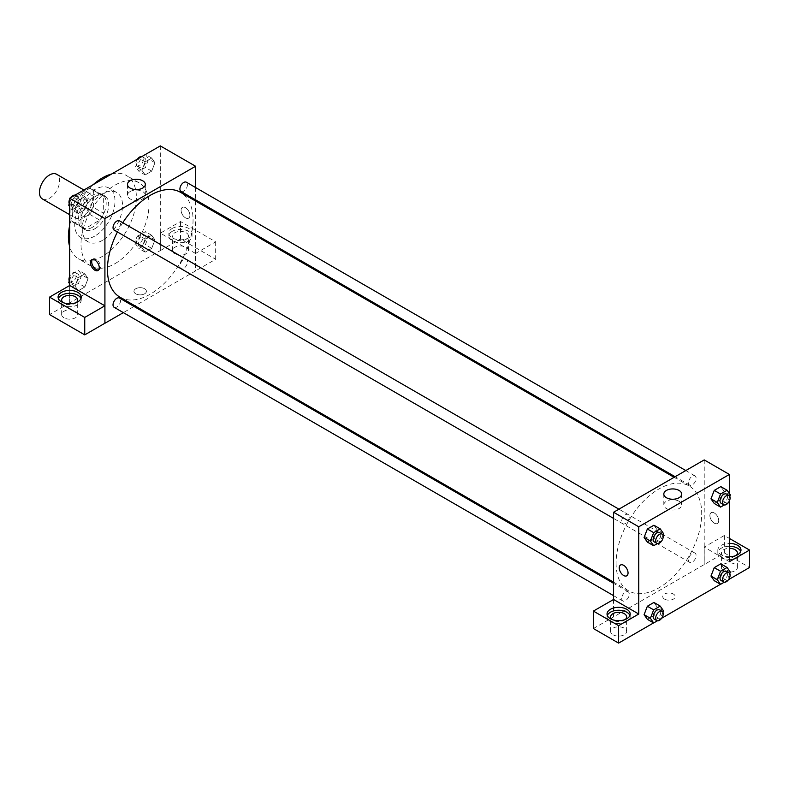 <?xml version="1.0" encoding="UTF-8"?>
<svg xmlns="http://www.w3.org/2000/svg" width="789" height="789" viewBox="0 0 789 789"><rect width="100%" height="100%" fill="white"/><g stroke="black" fill="none" stroke-linecap="round" stroke-linejoin="round"><path stroke-width="0.59" stroke-dasharray="3.94 2.96" d="M42.399 198.946A14.241 8.225 120 0 0 56.64 190.721A14.241 8.225 120 0 0 56.64 174.27M72.184 211.324A14.241 8.225 120 0 0 75.133 217.843A14.241 8.225 120 0 0 89.384 209.618A14.241 8.225 120 0 0 89.384 193.167A14.241 8.225 120 0 0 78.407 196.984A14.241 8.225 120 0 0 72.184 211.324M74.866 196.688L89.65 188.157A19.133 11.046 120 0 1 91.82 188.936A19.133 11.046 120 0 1 93.585 190.435L93.585 207.497A19.133 11.046 120 0 1 89.65 214.322L74.866 222.853A19.133 11.046 120 0 1 72.696 222.074A19.133 11.046 120 0 1 70.921 220.575L70.921 203.513A19.133 11.046 120 0 1 74.866 196.688L84.946 202.507L99.72 193.976L89.65 188.157M89.65 214.322L99.72 220.141L84.946 228.672L74.866 222.853M70.921 220.575L81.001 226.394L81.001 209.332L70.921 203.513M81.001 226.394A19.133 11.046 120 0 0 82.766 227.893A19.133 11.046 120 0 0 84.946 228.672M99.72 220.141A19.133 11.046 120 0 0 103.665 213.306L93.585 207.497M99.72 193.976A19.133 11.046 120 0 1 101.899 194.755A19.133 11.046 120 0 1 103.665 196.244L103.665 213.306M84.946 202.507A19.133 11.046 120 0 0 81.001 209.332M92.333 227.311A19.587 11.312 -60 0 1 82.539 228.287A19.587 11.312 -60 0 1 82.539 205.663A19.587 11.312 -60 0 1 102.126 194.36A19.587 11.312 -60 0 1 105.124 210.052A19.587 11.312 -60 0 1 92.333 227.311M94.848 228.771A19.587 11.312 120 0 0 107.639 211.511A19.587 11.312 120 0 0 104.641 195.81A19.587 11.312 120 0 0 89.551 201.057A19.587 11.312 120 0 0 81.001 220.772A19.587 11.312 120 0 0 85.054 229.737A19.587 11.312 120 0 0 94.848 228.771M103.665 196.244L93.585 190.435M94.848 236.039A28.493 16.451 -60 0 1 80.606 237.45A28.493 16.451 -60 0 1 80.606 204.548A28.493 16.451 -60 0 1 109.089 188.098A28.493 16.451 -60 0 1 113.458 210.929A28.493 16.451 -60 0 1 94.848 236.039M102.402 240.398A28.493 16.451 -60 0 1 88.161 241.809A28.493 16.451 -60 0 1 88.161 208.907A28.493 16.451 -60 0 1 116.644 192.467A28.493 16.451 -60 0 1 121.013 215.289A28.493 16.451 -60 0 1 102.402 240.398M111.565 174.044A48.08 27.753 -60 0 1 126.437 175.503A48.08 27.753 -60 0 1 133.805 214.026A48.08 27.753 -60 0 1 102.402 256.386A48.08 27.753 -60 0 1 78.367 258.772A48.08 27.753 -60 0 1 69.669 246.622M69.669 225.447A48.08 27.753 -60 0 1 93.24 184.626M114.997 263.654A48.08 27.753 120 0 0 146.399 221.295A48.08 27.753 120 0 0 139.032 182.772A48.08 27.753 120 0 0 101.988 195.652A48.08 27.753 120 0 0 81.001 244.028A48.08 27.753 120 0 0 90.952 266.041A48.08 27.753 120 0 0 114.997 263.654M160.315 145.896L160.315 250.577L69.669 302.907L69.669 285.51M88.092 278.547L84.827 286.979L78.279 290.756L75.014 286.101L78.279 277.669L84.827 273.891L88.092 278.547L84.827 286.979L78.279 290.756L75.014 286.101L78.279 277.669L84.827 273.891L88.092 278.547L81.8 274.917L78.525 283.34L71.986 287.117L69.669 283.823M141.892 247.49L145.166 239.057L151.705 235.28L154.979 239.935L151.705 248.367L145.166 252.145L141.892 247.49L145.166 239.057L151.705 235.28L154.979 239.935L151.705 248.367L145.166 252.145L141.892 247.49L135.6 243.85L138.864 235.428L145.413 231.65L148.677 236.296L145.413 244.728L138.864 248.505L135.6 243.85M141.892 170.266L145.166 161.834L151.705 158.056L154.979 162.712L151.705 171.134L145.166 174.911L141.892 170.266L145.166 161.834L151.705 158.056L154.979 162.712L151.705 171.134L145.166 174.911L141.892 170.266L135.6 166.627L138.825 158.313M75.014 208.878L78.279 200.445L84.827 196.668L88.092 201.323L84.827 209.756L78.279 213.533L75.014 208.878L78.279 200.445L84.827 196.668L88.092 201.323L84.827 209.756L78.279 213.533L75.014 208.878L69.669 205.791M185.504 207.685A6.233 3.6 -120 0 0 182.387 207.379A6.233 3.6 -120 0 0 182.387 214.578A6.233 3.6 -120 0 0 188.61 218.168A6.233 3.6 -120 0 0 189.567 213.178A6.233 3.6 -120 0 0 185.504 207.685A6.233 3.6 60 0 1 189.567 213.178A6.233 3.6 60 0 1 188.61 218.168A6.233 3.6 60 0 1 182.377 214.578A6.233 3.6 60 0 1 182.377 207.379A6.233 3.6 60 0 1 185.494 207.685M195.534 253.456L160.354 233.149L180.503 221.522L215.673 241.828L195.534 253.456L195.573 270.923L135.037 305.876M160.354 233.149L160.315 250.577M195.573 187.535L195.573 199.864M195.573 201.027L195.573 270.923M172.278 228.406A11.569 6.687 180 0 1 184.892 226.956A11.569 6.687 180 0 1 192.033 233.13A11.569 6.687 180 0 1 180.464 239.807A11.569 6.687 180 0 1 168.885 233.13A11.569 6.687 180 0 1 172.278 228.406M172.278 231.315A11.569 6.687 0 0 0 168.885 236.039A11.569 6.687 0 0 0 180.464 242.716A11.569 6.687 0 0 0 192.033 236.039A11.569 6.687 0 0 0 184.892 229.865A11.569 6.687 0 0 0 172.278 231.315M186.125 232.765A8.008 4.626 180 0 1 188.472 236.039A8.008 4.626 180 0 1 183.531 240.31A8.008 4.626 180 0 1 174.793 239.304A8.008 4.626 180 0 1 172.446 236.039A8.008 4.626 180 0 1 177.397 231.759A8.008 4.626 180 0 1 186.125 232.765M174.793 253.841A8.008 4.626 180 0 1 172.446 250.577A8.008 4.626 180 0 1 180.464 245.951A8.008 4.626 180 0 1 188.472 250.577A8.008 4.626 180 0 1 183.531 254.847A8.008 4.626 180 0 1 174.793 253.841M215.673 241.828L215.673 259.275L195.534 270.903M180.503 221.522L180.503 238.968L215.673 259.275M160.354 250.596L180.503 238.968M130.077 191.599A8.935 5.158 0 0 0 127.463 195.238A8.935 5.158 0 0 0 136.398 200.396A8.935 5.158 0 0 0 145.324 195.238A8.935 5.158 0 0 0 139.811 190.474A8.935 5.158 0 0 0 130.077 191.599M69.708 285.49L69.669 302.907M98.536 270.025A6.233 3.6 -120 0 0 99.236 269.779A6.233 3.6 -120 0 0 99.236 262.579A6.233 3.6 -120 0 0 93.003 258.979A6.233 3.6 -120 0 0 92.431 259.463M58.366 298.548A11.569 6.687 0 0 0 58.09 300.007A11.569 6.687 0 0 0 69.669 306.684A11.569 6.687 0 0 0 81.237 300.007A11.569 6.687 0 0 0 80.961 298.548M76.355 302.552A8.008 4.626 180 0 1 63.998 303.272A8.008 4.626 180 0 1 62.972 302.552M63.998 317.809A8.008 4.626 180 0 1 61.65 314.545A8.008 4.626 180 0 1 69.669 309.919A8.008 4.626 180 0 1 77.677 314.545A8.008 4.626 180 0 1 72.736 318.815A8.008 4.626 180 0 1 63.998 317.809M69.708 302.937L49.559 314.564M144.584 293.824A6.233 3.6 0 0 0 146.409 291.279A6.233 3.6 0 0 0 140.176 287.679A6.233 3.6 0 0 0 133.943 291.279A6.233 3.6 0 0 0 137.789 294.603A6.233 3.6 0 0 0 144.584 293.824A6.233 3.6 180 0 1 137.789 294.603A6.233 3.6 180 0 1 133.943 291.279A6.233 3.6 180 0 1 140.176 287.679A6.233 3.6 180 0 1 146.409 291.279A6.233 3.6 180 0 1 144.584 293.824M134.031 306.457L123.35 312.622M114.139 230.072A5.345 3.087 120 0 0 118.251 228.642A5.345 3.087 120 0 0 120.579 223.267A5.345 3.087 120 0 0 119.474 220.821M187.466 261.889A5.345 3.087 120 0 0 186.352 259.443A5.345 3.087 120 0 0 182.239 260.873A5.345 3.087 120 0 0 179.912 266.248A5.345 3.087 120 0 0 181.016 268.694A5.345 3.087 120 0 0 185.129 267.264A5.345 3.087 120 0 0 187.466 261.889M114.139 307.306A5.345 3.087 120 0 0 118.251 305.876A5.345 3.087 120 0 0 120.579 300.501A5.345 3.087 120 0 0 119.474 298.055M181.016 191.461A5.345 3.087 120 0 0 185.129 190.031A5.345 3.087 120 0 0 187.466 184.656A5.345 3.087 120 0 0 186.352 182.21M119.977 297.187A60.536 34.953 120 0 0 166.627 280.963A60.536 34.953 120 0 0 193.049 220.042A60.536 34.953 120 0 0 180.513 192.329M122.768 222.725A60.536 34.953 120 0 0 117.423 231.976M616.091 563.139A60.536 34.953 120 0 0 628.626 590.853A60.536 34.953 120 0 0 689.172 555.9A60.536 34.953 120 0 0 689.172 485.994A60.536 34.953 120 0 0 642.512 502.218A60.536 34.953 120 0 0 616.091 563.139M629.237 516.943A5.345 3.087 -60 0 1 626.9 522.318A5.345 3.087 -60 0 1 622.787 523.748A5.345 3.087 -60 0 1 622.787 517.574A5.345 3.087 -60 0 1 628.133 514.497A5.345 3.087 -60 0 1 629.237 516.943M688.56 559.914A5.345 3.087 120 0 0 689.665 562.36A5.345 3.087 120 0 0 695.01 559.273A5.345 3.087 120 0 0 695.01 553.109A5.345 3.087 120 0 0 690.898 554.539A5.345 3.087 120 0 0 688.56 559.914M621.683 598.526A5.345 3.087 120 0 0 622.787 600.971A5.345 3.087 120 0 0 628.133 597.884A5.345 3.087 120 0 0 628.133 591.72A5.345 3.087 120 0 0 624.01 593.15A5.345 3.087 120 0 0 621.683 598.526M688.56 482.69A5.345 3.087 120 0 0 689.665 485.136A5.345 3.087 120 0 0 695.01 482.049A5.345 3.087 120 0 0 695.01 475.875A5.345 3.087 120 0 0 690.898 477.315A5.345 3.087 120 0 0 688.56 482.69M613.576 599.482L613.576 616.929L724.332 552.941L749.55 567.508M704.222 459.918L704.222 564.599M664.565 599.127A6.233 3.6 0 0 0 671.36 599.906A6.233 3.6 0 0 0 675.206 596.583A6.233 3.6 0 0 0 668.973 592.983A6.233 3.6 0 0 0 662.74 596.583A6.233 3.6 0 0 0 664.565 599.127M723.74 570.772A8.008 4.626 0 0 0 732.468 571.778A8.008 4.626 0 0 0 737.419 567.508A8.008 4.626 0 0 0 729.401 562.873A8.008 4.626 0 0 0 721.393 567.508A8.008 4.626 0 0 0 723.74 570.772M612.945 634.741A8.008 4.626 0 0 0 621.673 635.747A8.008 4.626 0 0 0 626.624 631.466A8.008 4.626 0 0 0 618.606 626.841A8.008 4.626 0 0 0 610.597 631.466A8.008 4.626 0 0 0 612.945 634.741M653.588 622.906L661.646 618.251M720.465 584.294L728.533 579.639M593.387 628.537L613.576 616.929M664.565 599.117A6.233 3.6 180 0 1 662.74 596.573A6.233 3.6 180 0 1 668.973 592.983A6.233 3.6 180 0 1 675.206 596.573A6.233 3.6 180 0 1 671.36 599.896A6.233 3.6 180 0 1 664.565 599.117M736.098 555.505A8.008 4.626 180 0 1 723.74 556.235A8.008 4.626 180 0 1 721.393 552.961A8.008 4.626 180 0 1 729.401 548.335M729.401 546.284A11.569 6.687 0 0 0 721.225 548.237A11.569 6.687 0 0 0 717.832 552.961A11.569 6.687 0 0 0 729.401 559.648A11.569 6.687 0 0 0 740.979 552.961A11.569 6.687 0 0 0 740.703 551.511M729.401 556.738A11.569 6.687 180 0 1 717.832 550.061A11.569 6.687 180 0 1 721.225 545.337A11.569 6.687 180 0 1 729.401 543.374M625.302 619.473A8.008 4.626 180 0 1 612.945 620.203A8.008 4.626 180 0 1 611.919 619.473M607.313 615.479A11.569 6.687 0 0 0 607.037 616.929A11.569 6.687 0 0 0 618.606 623.616A11.569 6.687 0 0 0 630.184 616.929A11.569 6.687 0 0 0 629.908 615.479M613.536 599.462L613.536 616.909M729.401 561.689L704.183 547.122L724.332 535.494L729.401 538.423M724.332 535.494L724.332 552.941M704.183 547.122L704.183 564.569M710.978 576.049L714.252 567.616M724.065 568.494L720.791 563.839L724.065 568.484L720.781 576.927L714.252 580.704L720.791 576.927L724.065 568.494L730.358 572.133M724.065 491.271L720.781 499.693L714.252 503.471L720.791 499.693L724.065 491.271L720.791 486.616L724.065 491.271L730.358 494.9M710.978 498.826L714.252 490.393M663.48 533.512L657.178 529.883L653.913 525.227L657.188 529.873L653.903 538.315M662.908 534.981L660.206 541.944L653.913 538.315L647.365 542.092L653.913 538.315L657.178 529.883M644.1 537.437L647.374 529.005M644.1 614.661L647.374 606.228M663.48 610.745L657.178 607.106L653.913 602.451L657.188 607.096L653.903 615.538M662.908 612.215L660.206 619.178L653.913 615.538L647.365 619.316L653.913 615.538L657.178 607.106M729.401 493.549L729.401 500.897M679.063 501.252A8.935 5.158 0 0 0 669.328 500.137A8.935 5.158 0 0 0 663.815 504.901A8.935 5.158 0 0 0 672.751 510.059A8.935 5.158 0 0 0 681.676 504.901A8.935 5.158 0 0 0 679.063 501.252M626.762 575.802L626.762 575.802A6.233 3.6 -120 0 0 626.762 568.613A6.233 3.6 -120 0 0 620.529 565.013L620.529 565.013M714.301 512.988A6.233 3.6 -120 0 0 711.185 512.672A6.233 3.6 -120 0 0 711.185 519.872A6.233 3.6 -120 0 0 717.408 523.472A6.233 3.6 -120 0 0 718.365 518.472A6.233 3.6 -120 0 0 714.301 512.988A6.233 3.6 60 0 1 718.365 518.481A6.233 3.6 60 0 1 717.408 523.472A6.233 3.6 60 0 1 711.175 519.872A6.233 3.6 60 0 1 711.175 512.672A6.233 3.6 60 0 1 714.292 512.988M660.206 541.944L657.365 543.582M654.268 541.915A5.345 3.087 120 0 0 659.604 538.838A5.345 3.087 120 0 0 659.604 532.664M729.786 496.37L727.083 503.333L724.243 504.97M721.146 503.303A5.345 3.087 120 0 0 726.482 500.216A5.345 3.087 120 0 0 726.482 494.052M727.083 503.333L720.791 499.693M660.206 619.178L657.365 620.815M654.268 619.148A5.345 3.087 120 0 0 659.604 616.061A5.345 3.087 120 0 0 659.604 609.897M729.786 573.603L727.083 580.556L724.243 582.203M721.146 580.536A5.345 3.087 120 0 0 726.482 577.449A5.345 3.087 120 0 0 726.482 571.275M727.083 580.556L720.791 576.927M78.525 193.029L81.8 197.684L78.525 206.116L71.986 209.894L69.669 206.6M69.669 202.783L71.947 196.925M71.483 203.641A5.345 3.087 120 0 0 72.588 206.087A5.345 3.087 120 0 0 77.924 203.01A5.345 3.087 120 0 0 77.924 196.836A5.345 3.087 120 0 0 73.811 198.266A5.345 3.087 120 0 0 71.483 203.641M88.092 201.323L81.8 197.684M84.827 209.756L78.525 206.116M78.279 213.533L71.986 209.894M78.279 200.445L72.065 196.855M84.827 196.668L78.604 193.078M69.284 203.769A5.345 3.087 120 0 0 70.073 204.637A5.345 3.087 120 0 0 75.409 201.55A5.345 3.087 120 0 0 75.409 195.386A5.345 3.087 120 0 0 74.827 195.169M70.546 197.733A5.345 3.087 120 0 0 69.669 199.242M145.413 154.417L148.677 159.072L145.413 167.505L138.864 171.282L135.6 166.627M138.361 165.029A5.345 3.087 120 0 0 139.466 167.475A5.345 3.087 120 0 0 144.811 164.388A5.345 3.087 120 0 0 144.811 158.224A5.345 3.087 120 0 0 140.689 159.654A5.345 3.087 120 0 0 138.361 165.029M154.979 162.712L148.677 159.072M151.705 171.134L145.413 167.505M145.166 174.911L138.864 171.282M145.166 161.834L138.943 158.244M151.705 158.056L145.482 154.466M137.424 159.122A5.345 3.087 120 0 0 135.846 163.579A5.345 3.087 120 0 0 136.951 166.025A5.345 3.087 120 0 0 142.286 162.938A5.345 3.087 120 0 0 142.286 156.774A5.345 3.087 120 0 0 141.704 156.557M69.669 280.016L71.986 274.039L78.525 270.262L81.8 274.917M71.483 280.874A5.345 3.087 120 0 0 72.588 283.32A5.345 3.087 120 0 0 77.924 280.233A5.345 3.087 120 0 0 77.924 274.069A5.345 3.087 120 0 0 73.811 275.499A5.345 3.087 120 0 0 71.483 280.874M84.827 286.979L78.525 283.34M78.279 290.756L71.986 287.117M75.014 286.101L69.669 283.014M78.279 277.669L71.986 274.039M84.827 273.891L78.525 270.262M69.284 280.992A5.345 3.087 120 0 0 70.073 281.86A5.345 3.087 120 0 0 75.409 278.783A5.345 3.087 120 0 0 75.409 272.609A5.345 3.087 120 0 0 69.669 276.475M138.361 242.262A5.345 3.087 120 0 0 139.466 244.708A5.345 3.087 120 0 0 144.811 241.621A5.345 3.087 120 0 0 144.811 235.447A5.345 3.087 120 0 0 140.689 236.887A5.345 3.087 120 0 0 138.361 242.262M154.979 239.935L148.677 236.296M151.705 248.367L145.413 244.728M145.166 252.145L138.864 248.505M145.166 239.057L138.864 235.428M151.705 235.28L145.413 231.65M135.846 240.803A5.345 3.087 120 0 0 136.951 243.249A5.345 3.087 120 0 0 142.286 240.162A5.345 3.087 120 0 0 142.286 233.998A5.345 3.087 120 0 0 138.174 235.428A5.345 3.087 120 0 0 135.846 240.803M69.669 214.687L75.133 217.843M83.91 190.011L89.384 193.167M104.641 195.81L102.126 194.36M85.054 229.737L82.539 228.287M101.899 194.755L91.82 188.936M82.766 227.893L72.696 222.074M116.644 192.467L109.089 188.098M88.161 241.809L80.606 237.45M139.032 182.772L126.437 175.503M90.952 266.041L78.367 258.772M168.885 233.13L168.885 236.039M192.033 233.13L192.033 236.039M188.472 250.577L188.472 236.039M172.446 250.577L172.446 236.039M127.463 184.429L127.463 195.238M145.324 184.429L145.324 195.238M97.964 270.509L99.236 269.779M91.731 259.719L93.003 258.979M58.09 297.098L58.09 300.007M81.237 297.098L81.237 300.007M77.677 314.545L77.677 300.007M61.65 314.545L61.65 300.007M689.172 485.994L674.112 477.306M628.626 590.853L613.576 582.164M613.576 518.422L622.787 523.748M618.911 509.171L628.133 514.497M695.01 553.109L186.352 259.443M689.665 562.36L181.016 268.694M628.133 591.72L613.576 583.318M622.787 600.971L613.576 595.656M695.01 475.875L685.799 470.56M689.665 485.136L675.108 476.724M737.419 567.508L737.419 552.961M721.393 567.508L721.393 552.961M717.832 550.061L717.832 552.961M740.979 550.061L740.979 552.961M626.624 631.466L626.624 616.929M610.597 631.466L610.597 616.929M607.037 614.029L607.037 616.929M630.184 614.029L630.184 616.929M663.815 494.082L663.815 504.901M681.676 494.082L681.676 504.901M77.924 196.836L75.409 195.386M72.588 206.087L70.073 204.637M144.811 158.224L142.286 156.774M139.466 167.475L136.951 166.025M77.924 274.069L75.409 272.609M72.588 283.32L70.073 281.86M144.811 235.447L142.286 233.998M139.466 244.708L136.951 243.249"/><path stroke-width="1.18" d="M83.91 190.011L56.64 174.27A14.241 8.225 120 0 0 45.663 178.087A14.241 8.225 120 0 0 39.45 192.417A14.241 8.225 120 0 0 42.399 198.946L69.669 214.687M69.669 246.622A48.08 27.753 -60 0 1 69.669 225.447M93.24 184.626A48.08 27.753 -60 0 1 111.565 174.044M69.669 285.51L69.669 198.236L160.315 145.896L195.573 166.252L195.573 187.535M195.573 199.864L195.573 201.027M130.077 180.78A8.935 5.158 180 0 1 139.811 179.665A8.935 5.158 180 0 1 145.324 184.429A8.935 5.158 180 0 1 136.398 189.577A8.935 5.158 180 0 1 127.463 184.429A8.935 5.158 180 0 1 130.077 180.78M123.35 312.622L104.917 323.263L104.917 218.592L69.669 198.236M104.917 218.592L195.573 166.252M94.848 270.203A6.233 3.6 60 0 1 90.774 264.709A6.233 3.6 60 0 1 91.731 259.719A6.233 3.6 60 0 1 97.964 263.309A6.233 3.6 60 0 1 97.964 270.509A6.233 3.6 60 0 1 94.848 270.203M104.878 305.797L69.708 285.49L49.559 297.118L84.739 317.425L104.878 305.797L104.917 323.263M92.431 259.463A6.233 3.6 -120 0 0 92.244 264.562A6.233 3.6 -120 0 0 96.12 269.463A6.233 3.6 -120 0 0 98.536 270.025M61.483 292.374A11.569 6.687 180 0 1 74.097 290.924A11.569 6.687 180 0 1 81.237 297.098A11.569 6.687 180 0 1 69.669 303.775A11.569 6.687 180 0 1 58.09 297.098A11.569 6.687 180 0 1 61.483 292.374M80.961 298.548A11.569 6.687 0 0 0 72.904 293.587A11.569 6.687 0 0 0 61.483 295.283A11.569 6.687 0 0 0 58.366 298.548M62.972 302.552A8.008 4.626 180 0 1 61.65 300.007A8.008 4.626 180 0 1 66.601 295.727A8.008 4.626 180 0 1 75.33 296.733A8.008 4.626 180 0 1 77.677 300.007A8.008 4.626 180 0 1 76.355 302.552M84.739 317.425L84.739 334.871L104.878 323.243M49.559 297.118L49.559 314.564L84.739 334.871M135.037 305.876L134.031 306.457M618.911 509.171L119.474 220.821A5.345 3.087 120 0 0 114.139 223.908A5.345 3.087 120 0 0 114.139 230.072L613.576 518.422M613.576 583.318L119.474 298.055A5.345 3.087 120 0 0 115.362 299.485A5.345 3.087 120 0 0 113.024 304.86A5.345 3.087 120 0 0 114.139 307.306L613.576 595.656M685.799 470.56L186.352 182.21A5.345 3.087 120 0 0 182.239 183.64A5.345 3.087 120 0 0 179.912 189.015A5.345 3.087 120 0 0 181.016 191.461L675.108 476.724M674.112 477.306L180.513 192.329A60.536 34.953 120 0 0 122.768 222.725M117.423 231.976A60.536 34.953 120 0 0 107.442 269.473A60.536 34.953 120 0 0 119.977 297.187L613.576 582.164M613.576 599.482L593.387 611.09L618.606 625.657L638.755 614.029L613.576 599.482L613.576 512.258L704.222 459.918L729.401 474.455L729.401 493.549M593.387 611.09L593.387 628.537L618.606 643.104L653.588 622.906M661.646 618.251L720.465 584.294M728.533 579.639L749.55 567.508L749.55 550.061L729.401 561.689L729.401 500.897M729.401 548.335A8.008 4.626 180 0 1 735.072 549.696A8.008 4.626 180 0 1 737.419 552.961A8.008 4.626 180 0 1 736.098 555.505M740.703 551.511A11.569 6.687 0 0 0 729.401 546.284M729.401 543.374A11.569 6.687 180 0 1 740.979 550.061A11.569 6.687 180 0 1 729.401 556.738M611.919 619.473A8.008 4.626 180 0 1 610.597 616.929A8.008 4.626 180 0 1 618.606 612.303A8.008 4.626 180 0 1 626.624 616.929A8.008 4.626 180 0 1 625.302 619.473M629.908 615.479A11.569 6.687 0 0 0 621.84 610.518A11.569 6.687 0 0 0 610.43 612.205A11.569 6.687 0 0 0 607.313 615.479M610.43 609.295A11.569 6.687 180 0 1 623.034 607.855A11.569 6.687 180 0 1 630.184 614.029A11.569 6.687 180 0 1 618.606 620.706A11.569 6.687 180 0 1 607.037 614.029A11.569 6.687 180 0 1 610.43 609.295M618.606 625.657L618.606 643.104M729.401 538.423L749.55 550.061M720.544 571.256L714.252 567.616L720.791 563.839L714.252 567.616L710.978 576.049L714.252 580.704L710.978 576.049L717.27 579.678L720.544 571.256L727.083 567.478L730.358 572.133L729.786 573.603M724.243 504.97L720.544 507.11L714.252 503.471L710.968 498.835L714.252 490.393L720.791 486.616L714.252 490.393L720.544 494.022L727.083 490.245L730.358 494.9L729.786 496.37M657.365 543.582L653.667 545.722L647.365 542.092L644.09 537.447M653.667 545.722L650.392 541.067L653.667 532.634L647.365 529.005L653.913 525.227L647.365 529.005L644.1 537.437L647.365 542.092M657.365 620.815L653.667 622.945L650.392 618.3L653.667 609.867L647.365 606.228L653.913 602.451L647.365 606.228L644.1 614.661L647.365 619.316L644.09 614.67M638.755 614.029L638.755 526.796L729.401 474.455M679.063 490.442A8.935 5.158 180 0 1 681.676 494.082A8.935 5.158 180 0 1 672.751 499.24A8.935 5.158 180 0 1 663.815 494.082A8.935 5.158 180 0 1 669.328 489.318A8.935 5.158 180 0 1 679.063 490.442M638.755 526.796L613.576 512.258M620.529 565.013A6.233 3.6 -120 0 0 619.572 570.003A6.233 3.6 -120 0 0 623.645 575.497A6.233 3.6 60 0 1 619.572 570.003A6.233 3.6 60 0 1 620.529 565.013A6.233 3.6 60 0 1 626.762 568.613A6.233 3.6 60 0 1 626.762 575.802A6.233 3.6 60 0 1 623.645 575.497A6.233 3.6 -120 0 0 626.762 575.802M653.667 532.634L660.206 528.857L663.48 533.512L662.908 534.981M662.119 534.123L659.604 532.664A5.345 3.087 120 0 0 655.491 534.094A5.345 3.087 120 0 0 653.154 539.469A5.345 3.087 120 0 0 654.268 541.915L656.783 543.374A5.345 3.087 120 0 0 662.119 540.287A5.345 3.087 120 0 0 662.119 534.123A5.345 3.087 120 0 0 658.006 535.553A5.345 3.087 120 0 0 655.679 540.929A5.345 3.087 120 0 0 656.783 543.374M650.392 541.067L644.1 537.437M660.206 528.857L653.913 525.227M720.544 507.11L717.27 502.455L720.544 494.022M729.006 495.502L726.482 494.052A5.345 3.087 120 0 0 722.369 495.482A5.345 3.087 120 0 0 720.041 500.857A5.345 3.087 120 0 0 721.146 503.303L723.661 504.763A5.345 3.087 120 0 0 729.006 501.676A5.345 3.087 120 0 0 729.006 495.502A5.345 3.087 120 0 0 724.884 496.942A5.345 3.087 120 0 0 722.556 502.317A5.345 3.087 120 0 0 723.661 504.763M714.252 503.471L710.978 498.826L717.27 502.455M727.083 490.245L720.791 486.616M653.667 609.867L660.206 606.09L663.48 610.745L662.908 612.215M662.119 611.347L659.604 609.897A5.345 3.087 120 0 0 655.491 611.327A5.345 3.087 120 0 0 653.154 616.702A5.345 3.087 120 0 0 654.268 619.148L656.783 620.598A5.345 3.087 120 0 0 662.119 617.511A5.345 3.087 120 0 0 662.119 611.347A5.345 3.087 120 0 0 658.006 612.777A5.345 3.087 120 0 0 655.679 618.152A5.345 3.087 120 0 0 656.783 620.598M653.667 622.945L647.365 619.316M650.392 618.3L644.1 614.661M660.206 606.09L653.913 602.451M724.243 582.203L720.544 584.333L717.27 579.678M729.006 572.735L726.482 571.275A5.345 3.087 120 0 0 722.369 572.715A5.345 3.087 120 0 0 720.041 578.09A5.345 3.087 120 0 0 721.146 580.536L723.661 581.986A5.345 3.087 120 0 0 729.006 578.899A5.345 3.087 120 0 0 729.006 572.735A5.345 3.087 120 0 0 724.884 574.165A5.345 3.087 120 0 0 722.556 579.54A5.345 3.087 120 0 0 723.661 581.986M720.544 584.333L714.252 580.704M727.083 567.478L720.791 563.839M69.669 206.6L68.712 205.239L69.669 202.783M71.947 196.925L78.604 193.078M69.669 205.791L68.712 205.239M69.669 199.242A5.345 3.087 120 0 0 68.959 202.191A5.345 3.087 120 0 0 69.284 203.769M74.827 195.169A5.345 3.087 120 0 0 70.546 197.733M138.825 158.313L145.482 154.466M141.704 156.557A5.345 3.087 120 0 0 137.424 159.122M69.669 283.823L68.712 282.472L69.669 280.016M69.669 283.014L68.712 282.472M69.669 276.475A5.345 3.087 120 0 0 68.959 279.414A5.345 3.087 120 0 0 69.284 280.992"/></g></svg>
